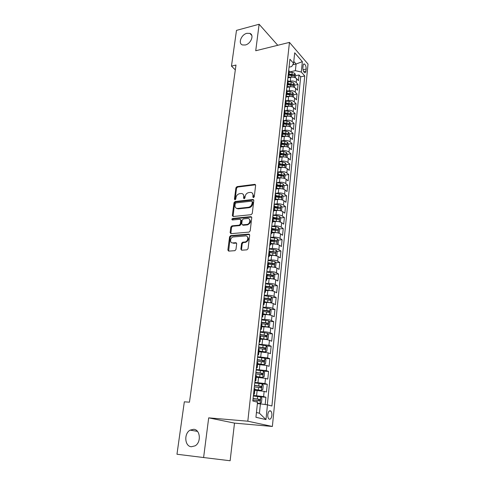 <?xml version="1.0" encoding="UTF-8"?>
<svg xmlns="http://www.w3.org/2000/svg" width="485" height="485" viewBox="0 0 485 485"><rect width="100%" height="100%" fill="white"/><g stroke="black" fill="none" stroke-linecap="round" stroke-linejoin="round"><path stroke-width="0.73" d="M253.455 197.674L254.255 196.831L255.631 185.3L254.855 184.342L237.019 186.622L235.916 187.804L234.449 199.141L235.037 199.814L235.813 198.983L236.001 197.504C236.456 195.406 237.644 194.139 239.566 193.703L241.263 193.503C243.009 193.606 243.84 194.631 243.755 196.589L243.573 198.08L244.131 198.759L244.955 197.916L245.143 196.425C245.592 194.309 246.792 193.03 248.744 192.587L250.478 192.387C252.248 192.49 253.097 193.527 253.024 195.497L252.843 196.995L253.455 197.674M193.691 429.292L190.156 430.122C183.779 433.408 184.615 446.364 191.345 446.752L195.152 445.818C201.487 442.259 200.269 429.48 193.691 429.292M246.889 33.313C241.227 34.55 237.808 43.614 242.518 44.953L245.319 44.99C250.939 43.826 254.449 34.805 249.86 33.374L246.889 33.313M271.861 415.475C272 413.462 271.667 411.995 270.842 411.074C269.381 410.225 268.369 411.365 267.805 414.499C267.659 416.512 267.993 417.985 268.811 418.907C270.29 419.761 271.309 418.622 271.861 415.475M240.869 249.132L241.742 250.205L246.907 249.848L248.077 248.623L249.684 235.146L248.799 234.097L230.654 235.613L229.581 236.807L227.865 250.054L228.714 251.115L234.922 250.672L235.965 249.478L236.68 243.749L235.819 242.694L232.794 242.924C229.466 243.325 230.078 237.292 233.388 236.941L245.471 235.94C248.841 235.504 248.356 241.554 244.967 241.979L242.639 242.173L241.572 243.379L240.869 249.132L241.639 250.212M203.603 457.537L230.132 460.75L234.498 423.114L208.689 417.852L203.603 457.537L176.97 454.245L184.33 401.816L189.465 402.186L235.989 65.045L231.466 66.13L235.322 69.876M208.689 417.852L247.817 421.204L289.46 42.389L308.03 64.081L272.376 426.467L247.817 421.204M277.766 45.287L259.123 24.25L255.728 50.749L289.46 42.389M259.123 24.25L236.486 30.385L231.466 66.13M251.121 214.691L252.267 213.479L253.819 200.469L252.994 199.481L235.104 201.53L233.988 202.718L232.333 215.51L233.17 216.504L251.121 214.691M251.77 217.65L250.187 230.896L249.09 232.109L230.963 233.661L230.12 232.63L230.842 227.041L231.939 225.846L239.232 225.173L240.342 223.973L240.802 220.257L239.948 219.25L232.43 219.984C231.618 219.559 231.684 219.05 232.63 218.45L250.89 216.637L251.77 217.65M265.174 404.526L265.919 397.251L260.548 396.912M253.406 395.414L263.597 396.603L264.143 391.359L266.459 392.038L267.259 384.259L262.173 383.999M254.825 382.374L264.955 383.544L265.495 378.361L267.787 379.1L268.575 371.419L263.61 371.219M256.219 369.485L266.295 370.643L266.829 365.52L269.096 366.327L269.878 358.73L265.022 358.597M257.608 356.76L267.617 357.894L268.144 352.837L270.394 353.698L271.163 346.199L266.417 346.114M258.972 344.18L268.926 345.296L269.448 340.3L271.679 341.228L272.437 333.813L267.787 333.783M260.324 331.752L263.428 331.764C266.204 331.843 268.466 332.207 270.218 332.849L270.733 327.915L272.946 328.897L273.698 321.567L269.139 321.591M261.657 319.469L264.743 319.451C267.508 319.5 269.757 319.87 271.497 320.549L272 315.674L274.195 316.711L274.94 309.472L270.472 309.539M262.973 307.332L266.053 307.278C268.799 307.308 271.036 307.678 272.758 308.393L273.261 303.574L275.431 304.671L276.165 297.511L271.788 297.626M264.276 295.335L267.338 295.25C270.072 295.256 272.297 295.632 274.007 296.383L274.498 291.618L276.656 292.77L277.384 285.695L273.079 285.847M265.568 283.476L268.611 283.361C271.333 283.343 273.54 283.725 275.237 284.507L275.729 279.796L277.863 281.003L278.584 274.007L274.358 274.207M266.841 271.752L269.872 271.606C272.582 271.564 274.777 271.952 276.456 272.77L276.941 268.114L279.057 269.375L279.766 262.458L275.619 262.694M268.096 260.166L271.115 259.99C273.813 259.93 275.995 260.318 277.662 261.166L278.141 256.565L280.239 257.875L280.942 251.036L276.862 251.309M269.787 251.776L270.454 251.733M269.345 248.714L272.346 248.508C275.031 248.423 277.196 248.817 278.851 249.696L279.324 245.149L281.409 246.507L282.1 239.748L278.087 240.051M271 240.59L272.673 240.463M270.575 237.389L273.564 237.153C276.232 237.044 278.39 237.45 280.033 238.359L280.5 233.861L282.561 235.267L283.246 228.581L279.299 228.92M272.2 229.532L274.759 229.314M271.788 226.192L274.765 225.925C277.42 225.798 279.566 226.204 281.197 227.144L281.658 222.7L283.701 224.149L284.38 217.541L280.494 217.917M273.382 218.596L278.942 218.25L273.504 217.492L272.849 216.437M272.994 215.116L275.959 214.825C278.602 214.679 280.73 215.091 282.343 216.061L282.803 211.66L284.834 213.164L285.501 206.622L281.676 207.028M274.552 207.774L278.438 207.368M274.183 204.167L277.135 203.852C279.76 203.688 281.882 204.1 283.483 205.094L283.937 200.748L285.95 202.293L286.611 195.831L282.84 196.261M276.505 196.983L279.9 196.595M275.359 193.339L278.293 192.994C280.912 192.812 283.016 193.23 284.61 194.255L285.059 189.95L287.053 191.545L287.708 185.149L283.992 185.609M278.542 186.282L281.185 185.955M276.523 182.633L279.445 182.263C282.052 182.057 284.143 182.481 285.726 183.536L286.162 179.28L288.145 180.911L288.793 174.588L285.125 175.073M280.488 175.691L282.403 175.437M277.675 172.042L280.585 171.648C283.179 171.423 285.259 171.854 286.823 172.927L287.259 168.719L289.224 170.393L289.866 164.142L286.253 164.651M282.343 165.203L283.579 165.027M279.427 162.754L278.875 161.572L281.706 161.147C284.289 160.905 286.356 161.335 287.914 162.439L288.345 158.28L290.291 159.989L290.927 153.806L287.362 154.339M284.004 154.848L284.725 154.739M280.239 151.156L282.822 150.762C285.392 150.502 287.447 150.938 288.993 152.066L289.418 147.949L291.352 149.701L291.982 143.578L288.46 144.142M285.495 144.615L285.841 144.56M281.53 140.874L283.919 140.486C286.477 140.213 288.526 140.65 290.054 141.802L290.479 137.728L292.394 139.522L293.019 133.466L289.539 134.048L288.593 132.041L285.914 131.132L282.834 130.932M282.767 130.707L285.01 130.326C287.556 130.035 289.587 130.471 291.109 131.647L291.527 127.616L293.431 129.453L294.043 123.457L290.582 124.069M283.937 120.656L286.089 120.268C288.623 119.959 290.642 120.407 292.152 121.602L292.57 117.619L294.456 119.486L295.062 113.557L291.618 114.193M285.034 110.98L287.156 110.319C289.678 109.998 291.685 110.447 293.183 111.665L293.595 107.718L295.468 109.628L296.068 103.76L292.637 104.421M286.126 100.892L288.211 100.48C290.721 100.14 292.716 100.589 294.207 101.832L294.613 97.928L296.468 99.868L297.069 94.066L293.649 94.751M287.175 91.168L289.254 90.737C291.752 90.386 293.74 90.84 295.213 92.101L295.62 88.24L297.463 90.216L298.051 84.469L296.214 82.474C294.753 81.189 292.77 80.734 290.285 81.104L288.217 81.547M294.65 85.184L298.051 84.469M264.143 391.359L254.801 390.225M265.495 378.361L256.207 377.239M266.829 365.52L257.596 364.405M268.144 352.837L258.972 351.728M269.448 340.3C267.684 339.676 265.41 339.318 262.627 339.227L260.324 339.197M270.733 327.915C268.987 327.254 266.726 326.89 263.955 326.823L261.664 326.817M272 315.674C270.272 314.977 268.023 314.607 265.271 314.565L262.991 314.589M273.261 303.574C271.539 302.84 269.308 302.47 266.568 302.446L264.301 302.494M274.498 291.618C272.794 290.854 270.581 290.473 267.847 290.473L265.592 290.545M275.729 279.796C274.037 279.002 271.836 278.614 269.12 278.639L266.871 278.736M276.941 268.114C275.262 267.284 273.073 266.895 270.369 266.944L268.138 267.059M278.141 256.565C276.474 255.704 274.298 255.31 271.612 255.383L269.387 255.522M279.324 245.149C277.675 244.258 275.51 243.858 272.837 243.949L270.618 244.113M280.5 233.861C278.863 232.939 276.711 232.533 274.049 232.648L271.842 232.83M281.658 222.7C280.033 221.748 277.893 221.336 275.244 221.469L273.049 221.675M282.803 211.66C281.191 210.678 279.069 210.266 276.426 210.423L274.249 210.642M283.937 200.748C282.337 199.741 280.227 199.323 277.602 199.493L275.395 199.741M285.059 189.95C283.47 188.92 281.373 188.495 278.76 188.689L276.45 188.968M286.162 179.28C284.592 178.219 282.5 177.789 279.9 178.001L277.402 178.328M287.259 168.719C285.701 167.634 283.622 167.204 281.033 167.434L278.22 167.828M288.345 158.28C286.793 157.164 284.731 156.734 282.155 156.976L279.263 157.407M289.418 147.949C287.878 146.809 285.829 146.373 283.264 146.64L280.385 147.094M290.479 137.728C288.951 136.57 286.914 136.127 284.362 136.406L281.494 136.885M291.527 127.616C290.012 126.433 287.981 125.991 285.441 126.288L282.591 126.791M292.57 117.619C291.061 116.412 289.048 115.963 286.514 116.279L283.676 116.8M293.595 107.718C292.103 106.494 290.097 106.039 287.575 106.373L284.75 106.918M294.613 97.928C293.128 96.679 291.133 96.224 288.63 96.57L285.81 97.133M295.62 88.24C294.146 86.967 292.164 86.512 289.666 86.87L286.859 87.458M303.113 65.572L302.907 67.645C302.858 70.028 303.422 71.707 304.592 72.677C305.314 72.962 305.762 72.441 305.938 71.113L306.144 69.052C306.187 66.669 305.617 64.99 304.447 64.02C303.737 63.741 303.295 64.256 303.113 65.572M256.438 412.511L259.426 413.22L260.409 403.859L267.471 404.848L271.903 406.006L304.75 75.945L301.3 72.047L295.383 70.658L289.248 72.022M267.471 404.848L265.974 419.573L255.934 417.288L257.535 402.241L252.8 400.998L289.927 59.225L293.583 63.347L294.704 52.798L302.355 61.65L301.3 72.047M267.32 404.823L300.682 76.824L299.027 74.975L298.445 80.662L296.614 78.655C295.153 77.357 293.176 76.897 290.697 77.273L287.902 77.879M288.054 76.497L288.908 75.139L288.332 73.902M289.302 71.531L288.757 70.022M253.582 393.808L254.376 394.147L253.522 394.341M254.952 388.867L254.164 388.455M255.031 380.464L255.819 380.846L254.958 381.101M256.383 375.645L255.607 375.172M256.462 367.284L257.238 367.709L256.383 368.018M257.796 362.58L257.032 362.059M257.875 354.268L258.644 354.735L257.784 355.099M259.19 349.679L258.438 349.109M259.275 341.41L260.033 341.919L259.172 342.331M260.572 336.929L259.827 336.311M260.651 328.709L261.403 329.254L260.542 329.721M261.936 324.338L261.197 323.671L267.738 324.513L267.987 323.077L261.36 322.198M262.015 316.159L262.755 316.747L261.894 317.263M263.282 311.897L262.555 311.182M263.361 303.762L264.095 304.386L263.234 304.95M264.61 299.603L263.895 298.845M264.695 291.509L265.416 292.17L264.555 292.782M265.925 287.459L265.222 286.647M266.01 279.402L266.726 280.1L265.859 280.76M267.229 275.456L266.532 274.601M267.308 267.441L268.017 268.175L267.15 268.878M268.514 263.591L267.823 262.694M268.593 255.619L269.29 256.383L268.429 257.129M269.781 251.867L269.102 250.927M269.86 243.931L270.551 244.731L269.69 245.525M271.036 240.275L270.363 239.299M271.115 232.382L271.8 233.218L270.939 234.049M272.273 228.817L271.612 227.798M272.358 220.966L273.031 221.833L272.17 222.706M273.582 209.684L274.249 210.575L273.388 211.49M274.716 206.295L274.067 205.203M274.795 198.523L275.456 199.45L274.595 200.402M275.91 195.225L275.274 194.097M275.995 187.489L276.644 188.447L275.783 189.435M277.099 184.282L276.468 183.112M277.177 176.582L277.826 177.571L276.959 178.595M278.269 173.454L277.65 172.254M278.354 165.797L278.99 166.81L278.123 167.877M278.408 165.852L278.814 161.517M279.512 155.133L280.142 156.176L279.275 157.273M280.572 152.169L279.972 150.902M280.657 144.585L281.276 145.652L280.415 146.785M281.706 141.705L281.112 140.401M281.791 134.157L282.403 135.248L281.542 136.418M282.828 131.35L282.24 130.016M282.913 123.839L283.519 124.96L282.658 126.155M283.937 121.111L283.355 119.746M284.016 113.635L284.622 114.775L283.761 116.012M284.622 114.775L285.059 110.738L284.459 109.586M285.113 103.541L285.713 104.711L284.853 105.972M286.114 100.959L285.55 99.534M286.198 93.556L286.787 94.745L285.932 96.042M287.193 91.047L286.629 89.592M287.272 83.675L287.854 84.893L286.999 86.215M288.254 81.237L287.696 79.758M295.213 92.101L297.069 94.066M294.207 101.832L296.068 103.76M293.183 111.665L295.062 113.557M292.152 121.602L294.043 123.457M291.109 131.647L293.019 133.466M290.054 141.802L291.982 143.578M288.993 152.066L290.927 153.806M287.914 162.439L289.866 164.142M286.823 172.927L288.793 174.588M285.726 183.536L287.708 185.149M284.61 194.255L286.611 195.831M283.483 205.094L285.501 206.622M282.343 216.061L284.38 217.541M281.197 227.144L283.246 228.581M280.033 238.359L282.1 239.748M278.851 249.696L280.942 251.036M277.662 261.166L279.766 262.458M276.456 272.77L278.584 274.007M275.237 284.507L277.384 285.695M274.007 296.383L276.165 297.511M272.758 308.393L274.94 309.472M271.497 320.549L273.698 321.567M270.218 332.849L272.437 333.813M268.926 345.296L271.163 346.199M267.617 357.894L269.878 358.73M266.295 370.643L268.575 371.419M264.955 383.544L267.259 384.259M263.597 396.603L265.919 397.251M260.409 403.859L257.383 403.653M295.383 70.658L296.08 64.02L293.789 61.425M292.746 64.784L296.08 64.02L302.355 61.65M289.066 67.16L291.709 66.56L293.583 63.347M234.498 423.114L272.376 426.467M295.638 75.715L299.027 74.975M300.682 76.824L304.75 75.945M237.019 208.677L237.82 208.592M248.823 234.091L249.454 234.491M265.974 419.573L259.426 413.22M253.461 197.674L253.631 195.94L252.321 193.085M243.052 194.176L244.373 197.031L244.191 198.753M255.571 184.803L237.638 187.064L236.535 188.247L235.079 199.808M253.746 199.923L235.728 201.96L234.613 203.142L233.049 216.51M252.267 201.833L251.648 201.142L235.983 202.918L235.201 203.748L235.001 205.319C234.91 207.356 235.783 208.398 237.614 208.453L248.429 207.289C250.405 206.865 251.618 205.573 252.073 203.421L252.267 201.833L252.879 202.269L252.242 201.542M236.383 208.253L238.238 208.877L237.692 208.447M252.879 202.269L252.685 203.858C252.236 206.004 251.024 207.289 249.047 207.713L238.323 208.865M240.712 219.656L241.433 220.669L240.972 224.379L239.863 225.573L232.582 226.246L231.484 227.441L230.866 233.661M251.679 217.056L233.267 218.856L232.497 219.978M246.816 224.47L246.895 224.464C250.327 224.179 250.981 218.02 247.538 218.505L243.331 218.917L242.203 220.123L241.742 223.84L242.609 224.858L246.816 224.47L247.52 224.87C250.696 223.27 251.266 221.336 249.235 219.075M242.47 224.864L243.234 225.264L242.609 224.858M247.441 224.882L243.234 225.264M247.101 236.474C249.229 238.675 248.726 240.645 245.604 242.367L243.276 242.561L242.209 243.761L241.506 249.514M231.903 242.815L232.794 242.924M236.559 243.076L233.437 243.306M249.569 234.491L231.296 236.001L230.223 237.189L228.647 251.115M295.42 77.806L295.668 75.405L294.765 73.344L292.176 72.362L289.23 72.198M291.825 77.127L288.005 76.915M288.666 77.715L287.926 77.673M289.333 71.271L288.908 75.139L294.092 75.957L294.074 74.757L289.036 74.005M288.951 74.769L294.074 74.757M294.413 87.409L294.674 84.924L293.764 82.874L291.158 81.898L288.199 81.735M290.915 86.73L286.968 86.494M287.684 87.288L286.884 87.239M287.878 84.711L293.073 85.518L293.067 84.311L287.999 83.553M287.92 84.305L293.067 84.311M293.401 97.109L293.667 94.545L292.752 92.502L290.133 91.538L287.156 91.368M289.994 96.43L285.914 96.175M286.696 96.958L285.835 96.909M286.829 94.375L292.049 95.181L292.049 93.963L286.956 93.205M286.877 93.945L292.049 93.963M292.376 106.912L292.655 104.263L291.727 102.232L289.096 101.28L286.101 101.098M289.066 106.239L284.865 105.966M285.695 106.73L284.774 106.676M285.774 104.142L291.006 104.942L291.024 103.717L285.901 102.959M285.823 103.681L291.024 103.717M291.339 116.824L291.624 114.084L290.691 112.059L288.041 111.126L285.034 110.938M288.126 116.157L283.98 115.866M284.695 116.612L283.701 116.552M284.701 114.011L289.957 114.812L289.981 113.575L284.834 112.817M284.756 113.52L289.981 113.575M290.291 126.84L290.588 124.014L289.648 122.002L286.981 121.074L283.961 120.88L283.519 124.96M287.187 126.179L283.058 125.87M283.689 126.597L282.616 126.53M283.622 123.984L288.896 124.784L288.933 123.542L283.755 122.784M283.683 123.469L288.933 123.542M286.235 136.315L282.106 135.982M282.67 136.691L281.524 136.612M289.236 136.964L289.539 134.048M282.531 134.072L287.823 134.86L287.872 133.611L282.664 132.854M282.591 133.52L287.872 133.611M288.163 147.197L288.478 144.19L287.526 142.196L284.828 141.293L281.639 141.08M285.277 146.561L281.106 146.203M281.652 146.894L280.415 146.809M281.427 144.263L286.744 145.051L286.799 143.79L281.561 143.033M281.494 143.687L286.799 143.79M287.084 157.54L287.411 154.442L286.447 152.46L283.731 151.569L280.378 151.338M284.307 156.922L280.069 156.534M280.627 157.207L279.524 157.128M280.312 154.563L285.647 155.352L285.713 154.078L280.445 153.321M280.378 153.957L285.713 154.078M285.853 167.949L286.326 164.803L285.356 162.833L282.622 161.96L279.02 161.705M283.331 167.398L278.978 166.973M279.596 167.634L278.608 167.561M279.184 164.979L284.537 165.761L284.616 164.482L279.324 163.724M279.257 164.342L284.616 164.482M284.628 178.48L285.228 175.279L284.252 173.321L281.506 172.46L277.656 172.181M282.349 177.989L277.826 177.528M278.566 178.177L277.626 178.11M278.044 175.509L283.416 176.291L283.507 175L278.184 174.242M278.117 174.842L283.507 175M283.392 189.138L283.786 189.071L284.125 185.87L283.137 183.924L280.372 183.075L276.505 182.79M281.361 188.707L276.674 188.192M277.535 188.835L276.583 188.768M276.893 186.161L282.282 186.931L282.385 185.634L277.032 184.876M276.971 185.452L282.385 185.634M282.143 199.917L282.664 199.814L283.004 196.583L282.009 194.643L279.227 193.812L275.341 193.515M280.36 199.541L275.504 198.983M276.498 199.62L275.45 199.535M275.729 196.922L281.136 197.692L281.251 196.383L275.868 195.625M275.807 196.183L281.251 196.383M280.894 210.817L281.53 210.678L281.87 207.41L280.87 205.482L278.069 204.67L274.164 204.361M279.348 210.502L274.322 209.89M275.468 210.52L274.267 210.423M274.552 207.81L279.978 208.574C280.609 208.423 280.651 207.98 280.106 207.253L274.692 206.495M274.631 207.034L280.106 207.253M279.633 221.851L280.378 221.663L280.724 218.359L279.718 216.443L276.899 215.643L272.97 215.328M278.329 221.584L273.128 220.924M274.437 221.548L273.073 221.433M273.443 218.007L276.735 218.274M273.358 218.814L278.808 219.578C279.457 219.426 279.499 218.984 278.942 218.25M278.36 233.012L279.221 232.776L279.572 229.429L278.554 227.532L275.716 226.744L271.764 226.422M277.293 232.794L271.921 232.079M273.413 232.697L271.867 232.57M272.152 229.951L277.632 230.708C278.281 230.551 278.329 230.102 277.778 229.369L272.291 228.605M272.243 229.108L276.28 229.496M277.08 244.301L278.044 244.01L278.396 240.627L277.371 238.741L274.516 237.971L270.545 237.638M276.25 244.137L270.703 243.361M272.394 243.979L270.648 243.834M270.933 241.209L276.444 241.966C277.099 241.803 277.147 241.354 276.602 240.615L270.963 239.839M271.03 240.33L275.092 240.724M275.795 255.722L276.856 255.377L277.214 251.951L276.177 250.078L269.314 248.987M275.195 255.607L269.466 254.777M271.394 255.395L269.417 255.225M269.702 252.594L275.244 253.358C275.898 253.188 275.953 252.733 275.413 251.994L269.472 251.188M269.793 251.679L275.413 251.994M274.498 267.284L275.656 266.865L276.02 263.404L274.971 261.548L268.066 260.463M274.128 267.211L268.217 266.32M270.406 266.944L268.169 266.744M268.454 264.113L274.031 264.877C274.68 264.701 274.746 264.24 274.213 263.5L267.829 262.658M268.393 263.143L272.661 263.567L273.194 264.495M273.194 278.978L274.443 278.493L274.807 274.989L273.752 273.146L266.805 272.067M273.037 278.948L266.95 277.996M269.478 278.632L266.908 278.396M267.193 275.765L272.8 276.523L273 275.14L266.562 274.292M266.732 274.722L271.503 275.207L271.964 276.135M271.842 290.806L273.213 290.254L273.582 286.714L272.521 284.883L265.531 283.81M271.897 290.8L265.671 289.806M268.714 290.473L265.635 290.188M265.919 287.55L271.558 288.314L271.77 286.914L265.283 286.059M265.246 286.447L270.272 286.968L270.715 287.914M270.357 302.749L271.97 302.149L272.34 298.566L271.273 296.753L264.24 295.692M268.187 302.488L264.343 302.113M270.642 302.743L264.38 301.761M264.095 304.386L264.628 299.481L270.297 300.239L270.521 298.827L263.992 297.966M263.955 298.33L268.92 298.839L269.454 299.827M268.793 314.832L270.709 314.189L271.091 310.564L270.006 308.769L262.931 307.714M267.387 314.656L263.034 314.183M269.369 314.826L263.07 313.85M263.125 311.528L269.029 312.304L269.266 310.885L262.682 310.012M262.646 310.351L267.641 310.867L268.175 311.879M267.12 327.054L269.436 326.369L269.818 322.701L268.732 320.918L261.615 319.876M266.453 326.969L261.712 326.393M268.084 327.054L261.748 326.09M261.324 322.513L266.35 323.04L266.883 324.077M260.372 338.748L266.786 339.421L268.15 338.694L268.538 334.977L267.435 333.219L260.275 332.183M266.786 339.421L260.403 338.469M259.857 336.026L266.435 336.863L266.702 335.42L260.021 334.535M259.99 334.82L265.04 335.359L265.568 336.42M259.02 351.249L265.471 351.94L266.841 351.164L267.235 347.405L266.132 345.659L258.923 344.635M265.471 351.94L259.051 351.001M258.499 348.521L265.119 349.364L265.392 347.909L258.663 347.017M258.632 347.278L263.882 347.878L264.246 348.909M257.65 363.908L264.137 364.611L265.525 363.78L265.919 359.979L264.804 358.257L257.553 357.239M264.137 364.611L257.674 363.683M257.123 361.173L263.785 362.016L264.07 360.543L257.292 359.646M257.268 359.882L262.373 360.446L262.9 361.555M256.268 376.712L262.785 377.433L264.192 376.554L264.592 372.71L263.464 371.001L256.165 369.994M262.785 377.433L256.286 376.518M255.734 373.977L262.433 374.82L262.737 373.335L255.904 372.432M255.88 372.638L261.021 373.214L261.542 374.353M254.861 389.673L261.421 390.413L262.84 389.485L263.246 385.587L262.106 383.902L254.764 382.901M261.421 390.413L254.88 389.51M254.328 386.939L261.069 387.782L261.385 386.284L254.498 385.375M254.479 385.551L259.857 386.199L260.166 387.303M257.426 403.247L260.039 403.55L261.47 402.568L261.882 398.628L260.736 396.96L253.346 395.972M260.039 403.55L257.438 403.108M252.903 400.058L259.681 400.907L260.008 399.385L253.073 398.47M253.055 398.621L258.256 399.216L258.766 400.422M256.583 395.608L257.147 390.358M257.984 382.532L258.541 377.342M259.372 369.606L259.918 364.484M260.742 356.845L261.282 351.777M262.088 344.229L262.627 339.227M263.428 331.764L263.955 326.823M264.743 319.451L265.271 314.565M266.053 307.278L266.568 302.446M267.338 295.25L267.847 290.473M268.611 283.361L269.12 278.639M269.872 271.606L270.369 266.944M271.115 259.99L271.612 255.383M272.346 248.508L272.837 243.949M273.564 237.153L274.049 232.648M274.765 225.925L275.244 221.469M275.959 214.825L276.426 210.423M277.135 203.852L277.602 199.493M278.293 192.994L278.76 188.689M279.445 182.263L279.9 178.001M280.585 171.648L281.033 167.434M281.706 161.147L282.155 156.976M282.822 150.762L283.264 146.64M283.919 140.486L284.362 136.406M285.01 130.326L285.441 126.288M286.089 120.268L286.514 116.279M287.156 110.319L287.575 106.373M288.211 100.48L288.63 96.57M289.254 90.737L289.666 86.87M290.285 81.104L290.697 77.273M288.387 73.962L288.811 70.082M253.649 393.832L254.231 388.473M255.098 380.489L255.674 375.196M256.529 367.309L257.098 362.083M257.941 354.292L258.505 349.133M259.342 341.44L259.893 336.335M260.718 328.739L261.263 323.701M262.082 316.19L262.621 311.212M263.428 303.792L263.961 298.875M264.755 291.546L265.289 286.683M266.071 279.439L266.592 274.637M267.374 267.477L267.89 262.731M268.654 255.656L269.163 250.969M269.927 243.973L270.43 239.335M271.182 232.424L271.679 227.841M272.418 221.008L272.909 216.48M273.643 209.726L274.128 205.246M274.856 198.571L275.334 194.139M276.056 187.537L276.529 183.16M277.238 176.631L277.711 172.302M279.566 155.188L280.027 150.95M280.712 144.639L281.167 140.456M281.846 134.212L282.294 130.071M282.967 123.893L283.41 119.801M284.077 113.69L284.513 109.64M285.168 103.596L285.604 99.589M286.253 93.611L286.683 89.652M287.326 83.735L287.757 79.813M296.214 82.474L296.614 78.655M303.034 69.737L306.144 69.052M303.671 71.61L305.938 71.113M253.631 195.94L253.024 195.497M244.185 198.51L243.573 198.08M244.373 197.031L243.755 196.589M235.073 199.571L234.449 199.141M236.535 188.247L235.916 187.804M237.638 187.064L237.019 186.622M255.359 184.809L254.752 184.355M253.455 197.437L252.843 196.995M232.964 215.922L232.333 215.51M234.613 203.142L233.988 202.718M235.728 201.96L235.104 201.53M253.552 199.923L252.94 199.487M249.047 207.713L248.429 207.289M252.685 203.858L252.073 203.421M230.763 233.024L230.12 232.63M231.484 227.441L230.842 227.041M232.606 226.246L231.969 225.846M239.839 225.58L239.202 225.173M240.972 224.379L240.342 223.973M241.433 220.669L240.802 220.257M233.267 218.856L232.63 218.45L233.261 218.862M251.509 217.056L250.89 216.637M242.209 243.761L241.572 243.379M243.361 242.548L242.73 242.167M245.368 242.397L244.737 242.009M236.462 243.076L235.819 242.694M228.52 250.424L227.865 250.054M230.223 237.189L229.581 236.807M231.357 235.995L230.714 235.607M249.423 234.491L248.799 234.097M294.365 77.412L294.789 73.399M291.982 74.169L292.176 72.362M291.667 77.121L291.861 75.308M293.352 87.021L293.783 82.923M290.964 83.723L291.158 81.898M290.648 86.706L290.842 84.875M292.334 96.727L292.77 92.55M289.933 93.381L290.133 91.538M289.612 96.394L289.812 94.551M291.303 106.536L291.752 102.28M288.896 103.141L289.096 101.28M288.569 106.191L288.769 104.323M290.26 116.448L290.715 112.114M287.841 113.005L288.041 111.126M287.514 116.085L287.714 114.199M289.205 126.47L289.672 122.05M286.781 122.978L286.981 121.074M286.447 126.088L286.653 124.178M288.145 136.6L288.617 132.09M285.707 133.054L285.914 131.132M285.368 136.2L285.574 134.266M287.065 146.84L287.55 142.244M284.622 143.239L284.828 141.293M284.283 146.415L284.489 144.469M285.974 157.188L286.471 152.508M283.519 153.533L283.731 151.569M283.179 156.752L283.392 154.776M284.877 167.652L285.38 162.881M282.409 163.942L282.622 161.96M282.064 167.192L282.276 165.203M283.767 178.231L284.277 173.369M281.288 174.467L281.506 172.46M280.942 177.752L281.154 175.74M282.64 188.932L283.161 183.973M280.154 185.106L280.372 183.075M279.803 188.429L280.021 186.392M281.5 199.747L282.034 194.691M279.008 195.867L279.227 193.812M278.651 199.226L278.869 197.165M280.354 210.684L280.894 205.531M277.85 206.743L278.069 204.67M277.487 210.138L277.711 208.059M279.19 221.742L279.742 216.492M276.674 217.741L276.899 215.643M276.311 221.178L276.535 219.075M278.014 232.927L278.578 227.574M275.492 228.865L275.716 226.744M275.116 232.345L275.347 230.211M276.826 244.246L277.396 238.79M274.292 240.117L274.516 237.971M273.916 243.634L274.146 241.475M275.619 255.686L276.207 250.127M273.073 251.497L273.31 249.326M272.697 255.055L272.928 252.873M273.886 252.079L275.389 251.982M274.407 267.265L275.001 261.597M271.849 263.009L272.085 260.815M271.467 266.604L271.703 264.398M272.661 263.567L274.177 263.482M273.17 278.972L273.782 273.194M270.606 274.656L270.842 272.431M270.218 278.293L270.46 276.062M271.43 275.189L272.946 275.122M271.933 290.788L272.546 284.931M269.351 286.435L269.593 284.186M268.957 290.115L269.199 287.854M270.181 286.944L271.709 286.89M270.678 302.731L271.297 296.802M268.078 298.348L268.32 296.074M267.684 302.07L267.926 299.791M268.92 298.839L270.448 298.796M269.405 314.807L270.036 308.812M266.792 310.406L267.041 308.108M266.392 314.171L266.641 311.861M267.641 310.867L269.181 310.849M268.12 327.036L268.757 320.967M265.495 322.61L265.744 320.276M265.089 326.417L265.337 324.083M266.35 323.04L267.896 323.04M266.823 339.403L267.465 333.262M264.179 334.953L264.428 332.595M263.767 338.809L264.016 336.445M265.04 335.359L266.592 335.371M265.501 351.922L266.156 345.708M262.846 347.448L263.1 345.059M262.427 351.346L262.682 348.957M263.713 347.83L265.277 347.86M264.173 364.587L264.834 358.3M261.5 360.088L261.754 357.675M261.075 364.041L261.336 361.616M262.373 360.446L263.943 360.488M262.821 377.409L263.494 371.043M260.136 372.886L260.396 370.443M259.705 376.887L259.966 374.432M261.021 373.214L262.597 373.28M261.457 390.389L262.136 383.944M258.754 385.842L259.014 383.368M258.323 389.885L258.584 387.406M259.645 386.139L261.233 386.218M260.075 403.526L260.766 397.003M257.353 398.949L257.62 396.445M257.02 402.101L257.183 400.537M258.256 399.216L259.851 399.325M197.492 431.383L190.156 430.122M269.314 410.959L270.842 411.074M287.854 84.893L288.278 80.977M286.787 94.745L287.217 90.792M285.713 104.711L286.144 100.71M282.403 135.248L282.852 131.12M281.276 145.652L281.73 141.481M280.142 156.176L280.597 151.95M278.99 166.81L279.451 162.542M277.826 177.571L278.293 173.254M276.644 188.447L277.117 184.082M275.456 199.45L275.935 195.037M274.249 210.575L274.734 206.113M273.031 221.833L273.522 217.316M271.8 233.218L272.291 228.647M270.551 244.731L271.054 240.111M269.29 256.383L269.799 251.709M268.017 268.175L268.526 263.44M266.726 280.1L267.241 275.316M265.416 292.17L265.944 287.326M262.755 316.747L263.294 311.782M261.403 329.254L261.948 324.235M260.033 341.919L260.584 336.832M258.644 354.735L259.202 349.588M257.238 367.709L257.802 362.501M255.819 380.846L256.389 375.572M254.376 394.147L254.958 388.806M303.555 64.22L304.447 64.02M251.812 35.496L249.86 33.374M255.462 184.803L254.855 184.342M253.606 199.923L252.994 199.481M238.238 208.877L237.614 208.453M232.582 226.246L231.939 225.846M239.863 225.573L239.232 225.173M247.52 224.87L246.895 224.464M243.276 242.561L242.639 242.173M245.604 242.367L244.967 241.979M231.296 236.001L230.654 235.613M272.722 263.585L274.213 263.5M271.503 275.207L273 275.14M270.272 286.968L271.77 286.914M269.023 298.869L270.521 298.827M267.762 310.903L269.266 310.885M266.483 323.083L267.987 323.077M265.192 335.408L266.702 335.42M263.882 347.878L265.392 347.909M262.555 360.5L264.07 360.543M261.215 373.274L262.737 373.335M259.857 386.199L261.385 386.284M258.481 399.288L260.008 399.385"/></g></svg>
